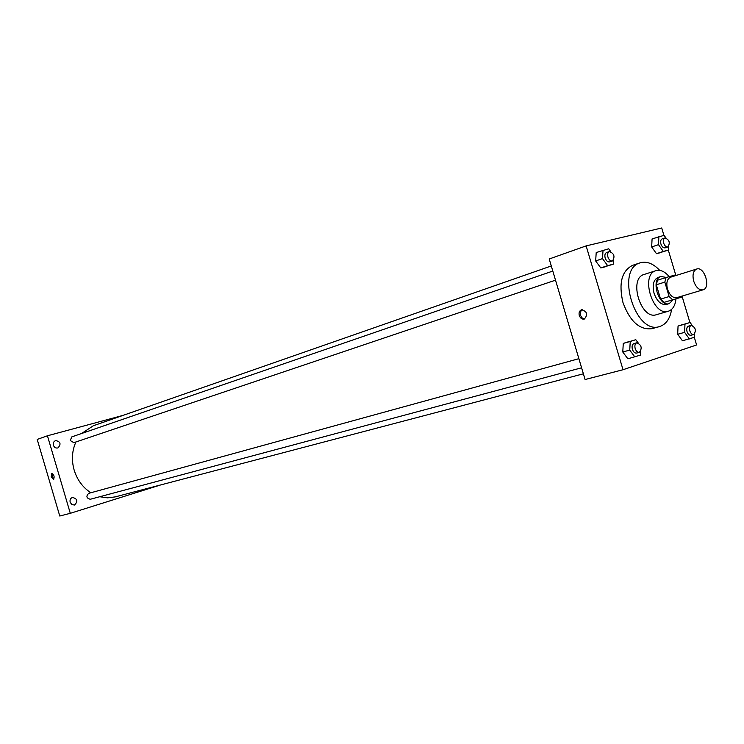 <?xml version="1.0" encoding="UTF-8"?>
<svg xmlns="http://www.w3.org/2000/svg" width="744" height="744" viewBox="0 0 744 744"><rect width="100%" height="100%" fill="white"/><g stroke="black" fill="none" stroke-linecap="round" stroke-linejoin="round"><path stroke-width="1.12" d="M693.715 281.186C692.218 274.824 693.203 270.769 696.691 269.03C704.447 266.082 711.125 287.947 703.043 289.834C699.109 290.318 695.993 287.435 693.715 281.186M703.043 289.834L676.789 297.647C672.846 298.149 669.749 295.331 667.498 289.193C666.038 282.943 667.052 278.944 670.549 277.205L696.691 269.03M681.355 297.228L664.132 302.334L681.355 297.228L681.802 296.159M664.132 302.334L660.588 299.125L656.301 284.766L664.829 282.116L666.047 277.531L674.761 275.122L675.543 275.643M664.829 282.116L669.135 296.558L672.678 299.786M656.301 284.766L657.529 280.2L666.047 277.531M660.588 299.125L669.135 296.558M666.373 277.438L660.96 276.498C650.275 279.102 658.924 307.402 669.228 303.599L673.274 299.637M669.228 303.599L666.401 304.426C661.146 305.096 657.036 301.376 654.05 293.257C652.125 284.989 653.483 279.707 658.142 277.391L658.338 277.335M669.182 276.656C664.996 271.644 660.709 269.607 656.31 270.556L655.957 270.667C639.998 274.601 652.906 316.888 668.345 311.224C672.734 309.699 675.273 305.561 675.971 298.828M644.49 274.35L644.137 274.452C628.159 278.405 640.965 320.339 656.422 314.693L668.345 311.224M659.723 270.379C653.539 263.822 647.289 261.228 640.993 262.595L640.212 262.818C615.083 269.142 635.292 335.321 659.668 326.523C666.085 324.403 670.074 318.683 671.627 309.355M659.668 326.523L652.042 328.671C639.635 330.187 629.945 321.473 622.961 302.529C618.487 283.222 621.724 270.816 632.688 265.301L640.212 262.818M665.908 237.875L664.094 235.327L652.079 238.926L651.66 246.962L656.478 253.685L668.493 250.086L668.67 246.45M692.162 325.361L690.088 322.487L678.054 326.039L677.682 334.251L682.453 340.808L694.496 337.264L694.626 334.028M663.918 235.374L661.714 227.98L586.142 245.892L623.026 369.731L696.598 344.965L694.319 337.32M689.911 322.543L682.025 296.093M675.896 275.54L668.326 250.151M610.75 251.593L608.713 248.794L596.214 252.542L595.656 260.949L600.799 267.933L613.298 264.194L613.549 260.14M638.138 342.863L635.794 339.701L623.277 343.393L622.774 351.996L627.862 358.794L640.389 355.121L640.575 351.531M623.026 369.731L585.091 379.533L549.212 258.986L586.142 245.892M579.288 315.53C578.665 312.62 579.437 310.685 581.594 309.737C587.211 311.466 588.123 314.572 584.31 319.074C582.013 319.446 580.339 318.265 579.288 315.53M584.831 318.86L582.161 317.958L580.394 315.205L580.385 311.876L582.189 309.625M90.842 492.751C82.77 487.469 77.209 479.908 74.149 470.078C71.377 460.127 71.973 450.762 75.916 441.964M81.57 433.519L93.363 425.735L551.295 265.961M583.38 373.804L115.097 496.918L107.499 497.848L99.743 496.732M578.888 358.682L88.703 493.346C85.885 496.22 86.416 498.192 90.284 499.261L581.594 367.796M555.517 280.172L73.823 442.671L70.224 440.495L71.824 436.877L552.811 271.058M122.927 415.422L47.439 435.779L70.299 513.314L160.611 484.949M53.326 445.144C54.256 447.451 55.809 448.381 57.976 447.925C61.371 444.001 60.506 441.527 55.391 440.513L53.484 442.308L53.326 445.144M70.169 502.256L71.87 504.581L74.493 505.027C78.166 501.326 77.497 498.796 72.484 497.438C70.466 498.257 69.694 499.866 70.169 502.256M47.439 435.779L37.2 439.425L59.771 516.02L70.299 513.314M51.187 476.885L51.755 473.51C54.154 474.932 54.731 476.895 53.466 479.396L51.187 476.885M53.903 479.08L52.154 476.606L52.285 473.547M635.794 339.701L630.233 341.468L629.74 350.108L634.846 356.943M639.431 352.321L636.631 353.075C634.781 353.279 633.367 352.014 632.363 349.262C631.684 346.267 632.223 344.36 633.981 343.551L636.79 342.779C641.523 344.918 642.398 348.099 639.431 352.321C637.589 352.526 636.167 351.261 635.171 348.499C634.483 345.504 635.023 343.589 636.79 342.779M628.838 341.636L623.277 343.393L630.233 341.468M623.277 343.393L622.774 351.996L629.74 350.108M622.774 351.996L627.862 358.794M690.088 322.487L684.973 324.114L684.62 332.363L689.4 338.948M693.808 334.512L691.009 335.265C689.307 335.451 687.986 334.223 687.028 331.582C686.368 328.718 686.842 326.904 688.451 326.142L691.241 325.37C695.631 327.453 696.486 330.503 693.808 334.512C692.106 334.698 690.776 333.461 689.818 330.82C689.158 327.946 689.632 326.132 691.241 325.37M683.169 324.421L678.054 326.039L684.973 324.114M678.054 326.039L677.682 334.251L684.62 332.363M677.682 334.251L682.453 340.808M603.04 250.179L602.491 258.614L607.643 265.636L613.298 264.194M612.489 260.958L609.727 261.888C607.783 262.195 606.258 260.884 605.16 257.954C604.5 255.164 604.984 253.351 606.602 252.514L609.345 251.574C614.163 253.416 615.214 256.541 612.489 260.958C610.536 261.265 609.011 259.954 607.913 257.015C607.253 254.216 607.727 252.402 609.345 251.574M596.214 252.542L595.656 260.949L602.491 258.614M595.656 260.949L600.799 267.933L607.643 265.636M600.799 267.933L606.453 266.482M658.877 236.592L658.468 244.664L663.295 251.416L668.493 250.086M667.917 246.943L665.173 247.854C663.378 248.124 661.965 246.85 660.923 244.051C660.281 241.363 660.709 239.633 662.197 238.861L664.941 237.931C669.395 239.763 670.391 242.767 667.917 246.943C666.122 247.203 664.708 245.929 663.667 243.121C663.025 240.433 663.453 238.703 664.941 237.931M652.079 238.926L651.66 246.962L658.468 244.664M651.66 246.962L656.478 253.685L663.295 251.416M656.478 253.685L661.676 252.356M658.142 277.391L660.96 276.498M644.137 274.452L655.957 270.667"/></g></svg>
